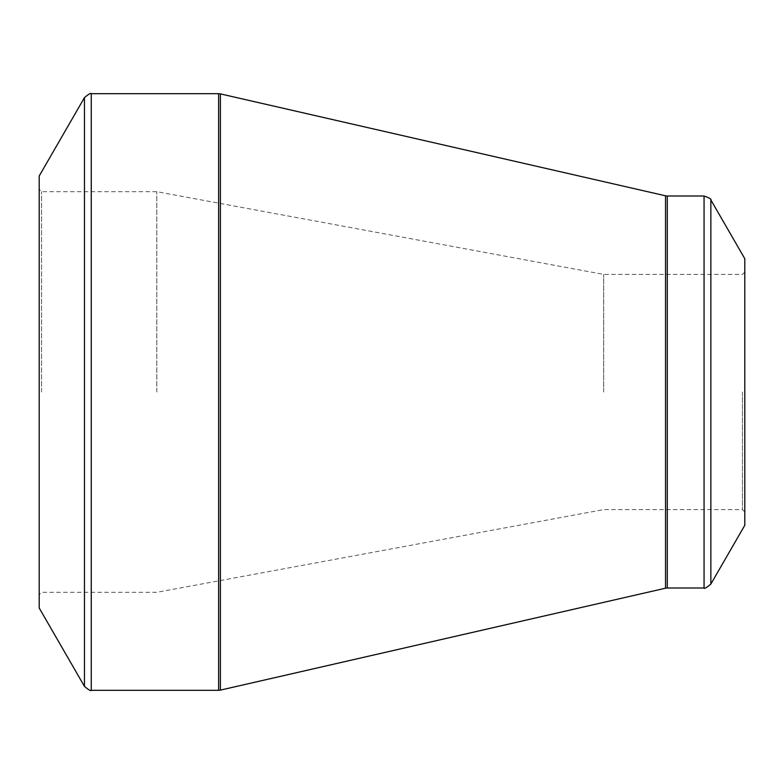 <?xml version="1.0" encoding="UTF-8"?>
<svg xmlns="http://www.w3.org/2000/svg" width="784" height="784" viewBox="0 0 784 784"><rect width="100%" height="100%" fill="white"/><g stroke="black" fill="none" stroke-linecap="round" stroke-linejoin="round"><path stroke-width="0.59" stroke-dasharray="3.92 2.94" d="M39.2 392L39.2 189.336L39.2 392M39.2 176.008L39.2 607.992M744.8 258.72L744.8 525.28M744.8 392L744.8 511.952L744.8 392M742.448 392L742.448 509.6L742.448 392M603.68 392L603.68 274.4L603.68 392M156.8 392L156.8 191.688L156.8 392M41.552 392L41.552 191.688L41.552 392M84.466 97.608L84.466 686.392M218.638 93.688L218.638 690.312M91.258 690.312L91.258 93.688M665.538 195.804L665.538 588.196M220.382 690.116L220.382 93.884M704.061 196L704.061 588M667.282 588L667.282 196M710.853 584.08L710.853 199.92M744.8 272.048L742.448 274.4L603.68 274.4L156.8 191.688L41.552 191.688L39.2 189.336M744.8 511.952L742.448 509.6L603.68 509.6L156.8 592.312L41.552 592.312L39.2 594.664"/><path stroke-width="1.18" d="M39.2 392L39.2 176.008L84.466 97.608L84.466 686.392L39.2 607.992L39.2 392M744.8 392L744.8 258.72L710.853 199.92L710.853 584.08L744.8 525.28L744.8 392M91.258 690.312L218.638 690.312L218.638 93.688L91.258 93.688L91.258 690.312C91.081 691.351 88.817 690.047 84.466 686.392M665.538 392L665.538 195.804L220.382 93.884L220.382 690.116L665.538 588.196L665.538 392M667.282 588L704.061 588L704.061 196L667.282 196L667.282 588L665.538 588.196M710.853 199.92C711.666 199.254 709.402 197.94 704.061 196M704.061 588C704.189 589.049 706.453 587.745 710.853 584.08M667.282 196L665.538 195.804M220.382 93.884L218.638 93.688M218.638 690.312L220.382 690.116M91.258 93.688C91.081 92.649 88.817 93.953 84.466 97.608"/></g></svg>
